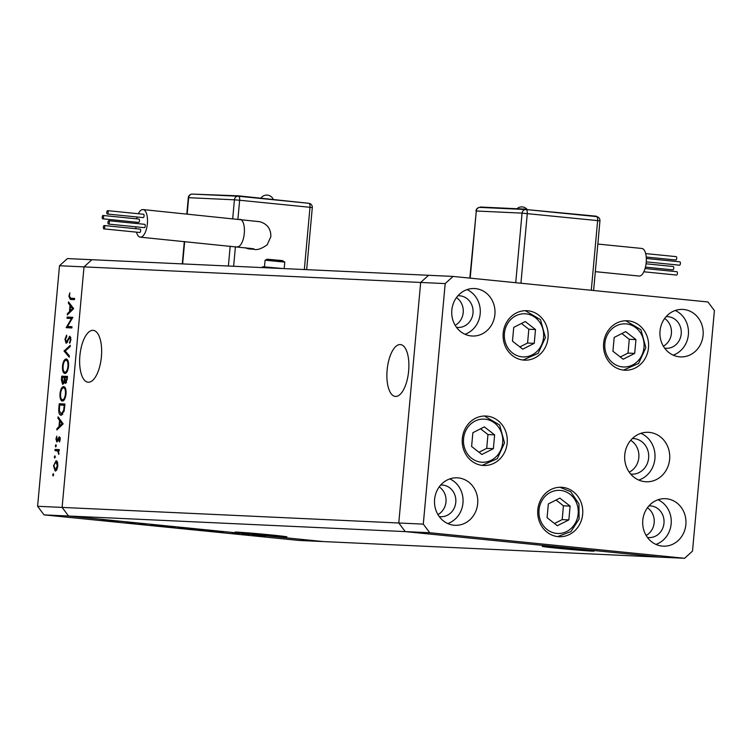 <?xml version="1.0" encoding="UTF-8"?>
<svg xmlns="http://www.w3.org/2000/svg" width="752" height="752" viewBox="0 0 752 752"><rect width="100%" height="100%" fill="white"/><g stroke="black" fill="none" stroke-linecap="round" stroke-linejoin="round"><path stroke-width="1.13" d="M629.227 472.153A17.822 16.234 92.6 0 0 638.833 457.526A17.822 16.234 92.6 0 0 630.693 440.334A17.822 16.234 -87.4 0 1 638.833 457.526A17.822 16.234 -87.4 0 1 629.227 472.153M93.004 330.335A26.057 10.754 -84.3 0 0 79.909 355.499A26.057 10.754 -84.3 0 0 88.04 382.213A26.057 10.754 -84.3 0 0 88.275 382.232A26.057 10.754 -84.3 0 0 101.37 357.068A26.057 10.754 -84.3 0 0 93.239 330.354A26.057 10.754 -84.3 0 0 93.004 330.335M400.252 344.557A26.057 10.754 -84.3 0 0 387.158 369.711A26.057 10.754 -84.3 0 0 395.289 396.426A26.057 10.754 -84.3 0 0 395.524 396.445A26.057 10.754 -84.3 0 0 408.618 371.291A26.057 10.754 -84.3 0 0 400.487 344.576A26.057 10.754 -84.3 0 0 400.252 344.557M557.458 548.236A26.057 0.526 5.2 0 1 542.258 546.375A26.057 0.526 5.2 0 1 578.965 549.233A26.057 0.526 5.2 0 1 594.165 551.094A26.057 0.526 5.2 0 1 557.458 548.236M271.716 535.01A26.057 0.526 -174.8 0 0 235.019 532.153A26.057 0.526 -174.8 0 0 250.209 534.014A26.057 0.526 -174.8 0 0 286.916 536.872A26.057 0.526 -174.8 0 0 271.716 535.01M453.08 276.426L445.184 283.589L423.291 524.135L429.759 532.736L684.611 558.285L692.507 551.113L714.4 310.576L707.942 301.975L453.08 276.426L428.565 275.288L420.669 282.461L428.565 275.288L91.904 259.713L84.008 266.875L62.115 507.412L68.573 516.022L323.435 541.572L298.92 540.434L44.058 514.885L37.6 506.284L59.493 265.747L67.389 258.575L91.904 259.713L84.008 266.875L59.493 265.747M445.184 283.589L420.669 282.461L398.776 522.997L62.115 507.412L84.008 266.875L420.669 282.461L398.776 522.997L405.243 531.608L660.096 557.147L323.435 541.572L68.573 516.022L44.058 514.885M423.291 524.135L398.776 522.997L405.243 531.608L68.573 516.022L62.115 507.412L37.6 506.284M71.506 318.51L67.013 318.303L67.125 317.071L72.85 317.335L67.492 326.5L71.995 326.706L71.882 327.947L66.167 327.684L71.506 318.51L72.23 318.585M66.148 343.316L64.954 339.302L66.59 335.166L66.778 336.351L65.546 339.331L66.27 342.085L69.936 336.21L70.961 339.669L69.663 343.307L70.387 339.509L69.851 337.451L66.148 343.316M64.033 351.043L70.303 345.29L70.18 346.616L65.255 351.005L69.344 355.818L69.222 357.144L64.033 351.043L65.405 351.175M66.326 358.977L66.167 358.958C67.962 359.418 68.761 361.853 68.545 366.262C67.99 370.745 66.759 373.152 64.869 373.471C63.065 372.992 62.284 370.529 62.519 366.092C63.083 361.674 64.296 359.296 66.167 358.958L66.251 358.967M63.807 386.575L63.647 386.556C65.452 387.017 66.242 389.451 66.035 393.869C65.471 398.353 64.249 400.75 62.36 401.07C60.555 400.59 59.775 398.137 60.01 393.7C60.564 389.273 61.786 386.895 63.647 386.556L63.741 386.566M58.045 416.862L63.159 423.846L56.851 429.956L56.973 428.612L58.994 426.657L59.568 420.396L57.923 418.215L58.045 416.862M52.696 474.803L53.279 473.675L53.655 474.85L53.072 475.978L52.696 474.803L53.646 474.897M56.146 460.666L57.509 462.113L57.848 465.986L56.814 469.793L55.197 471.1L53.524 465.789L56.146 460.666M54.323 456.934L54.905 455.806L55.281 456.981L54.699 458.109L54.323 456.934L55.272 457.028M54.971 450.655L55.084 449.423L59.267 449.611L59.154 450.852L58.534 450.824L58.759 454.387L57.791 451.012L54.971 450.655M55.084 449.423L56.879 449.602L56.372 450.721M55.338 445.786L55.921 444.658L56.297 445.833L55.714 446.961L55.338 445.786L56.287 445.88M59.399 436.827L60.263 439.422L59.436 441.979L59.305 438.068L56.898 442.044L55.958 439.027L56.785 436.169L56.983 440.804L59.399 436.827M60.997 415.226C59.182 414.878 58.459 412.481 58.853 408.045L59.239 403.768L64.954 404.031L64.099 411.194L60.903 415.217M61.41 379.901L61.749 376.169L67.473 376.432L67.229 379.121L65.405 383.445L64.334 381.79L62.632 384.375L61.41 379.901L62.002 379.957M68.517 301.853L73.64 308.658L67.323 314.947L67.445 313.593L69.466 311.638L70.03 305.387L68.394 303.206L68.517 301.853M69.466 296.241L70.763 298.224L74.57 298.403L74.457 299.634L70.34 299.437L68.883 296.147L69.851 292.848L69.466 296.241M72.145 298.365L74.561 298.497M126.092 522.208L135.858 523.119L126.092 522.142M145.719 524.276L138.001 523.58L146.01 524.341M151.396 524.99L162.432 525.78L151.406 524.858M164.961 526.353L174.549 527.152L164.961 526.325M160.646 525.827L161.313 525.827M175.244 527.152L174.567 527.03M190.087 528.872L199.675 529.671L190.087 528.844M185.772 528.346L186.44 528.346M200.37 529.671L199.694 529.549M211.312 530.987L223.231 532.19L211.312 530.987M263.83 536.214L263.256 536.176M264.779 536.308L265.353 536.383M253.01 535.057L262.514 536.016L252.531 535.057M247.568 534.587L246.994 534.55M248.517 534.672L249.091 534.738M242.078 534.07L249.41 534.587L242.078 534.014M237.576 533.582L237.002 533.544M238.525 533.676L239.098 533.751M232.509 532.942L237.679 533.441L232.283 532.942M212.506 530.827L199.393 529.793L213.267 530.959M177.669 527.622L185.011 528.12L177.669 527.584M106.615 520.497L118.534 521.691L106.615 520.497M101.934 520.008L110.083 520.534L101.934 520.008M254.138 535.133L261.762 535.828M261.386 535.894L253.781 535.104M205.653 530.113L211.97 530.771M210.24 530.583L205.653 530.151M211.368 530.846L210.24 530.611M187.577 528.412L199.101 529.474M198.556 529.558L187.051 528.374M183.873 528.007L178.694 527.547L184.071 527.96M181.138 527.782L182.388 527.923M182.172 527.979L181.138 527.819M162.451 525.892L173.966 526.955M173.43 527.039L161.924 525.864M112.791 520.957L117.284 521.465M117.284 521.437L112.791 520.986M56.099 470.733L55.667 469.897M57.481 462.048L56.033 461.897L53.524 465.789M56.466 461.944L57.058 461.211M56.682 470L55.31 469.859L57.331 465.958L56.033 461.897M57.848 466.014L57.331 465.958M54.031 465.808L55.31 469.859M56.879 449.602L59.258 449.705M58.938 453.738L58.374 453.682M59.013 453.108L58.506 453.061M58.675 451.097L57.791 451.012M58.59 450.927L56.795 450.749M59.822 441.189L59.154 441.123M60.263 439.45L59.756 439.403M60.254 438.162L59.305 438.068M56.466 439.083L55.958 439.027M57.942 440.898L56.983 440.804M58.083 440.55L57.415 440.475M58.6 439.036L57.989 438.971M60.047 437.391L58.712 437.26M58.13 428.725L56.973 428.612M60.141 426.769L58.994 426.657M60.799 420.518L59.568 420.396M59.154 418.338L57.923 418.215M59.643 426.027L62.049 423.696L60.094 421.092L59.643 426.027L60.79 426.14M63.159 423.808L62.049 423.696M61.326 421.223L60.094 421.092M60.931 405.093L61.034 403.946L59.239 403.768M61.034 403.946L64.954 404.134M61.852 415.038L61.1 413.985L63.629 410.451L64.258 405.243L59.709 405.037L59.352 410.573L61.109 413.985L62.783 414.155M64.841 405.3L64.258 405.243M64.24 410.507L63.629 410.451M62.83 414.155L61.109 413.985M63.215 400.854L62.51 399.838M60.592 393.757L60.01 393.7M63.713 387.816L64.587 386.97M64.193 400.008L62.472 399.829C63.995 399.519 64.982 397.545 65.443 393.898C65.64 390.26 65.001 388.22 63.544 387.797C62.021 388.107 61.044 390.062 60.602 393.672C60.376 397.347 60.997 399.406 62.472 399.829L64.117 399.998M66.026 393.954L65.443 393.898M65.302 387.976L63.676 387.816M65.415 387.985L63.544 387.797M63.441 377.485L63.544 376.348L61.749 376.169M63.544 376.348L67.464 376.526M66.336 382.787L66.185 382.27M65.067 381.866L64.334 381.79M63.563 383.793L63.356 383.2M66.618 379.318L66.768 377.645L64.935 377.56L65.509 382.204L66.618 379.318L67.201 379.384M67.351 377.701L66.768 377.645M66.59 382.307L65.509 382.204M64.277 378.35L64.352 377.532L62.228 377.429L62.745 383.144L63.976 380.926L64.277 378.35L64.86 378.406M64.935 377.589L64.352 377.532M64.813 381.01L63.976 380.926M63.873 383.257L62.745 383.144M65.734 373.246L65.029 372.231M63.102 366.158L62.519 366.092M66.223 360.208L67.097 359.362M66.702 372.4L64.982 372.231C66.505 371.92 67.501 369.937 67.953 366.299C68.15 362.652 67.511 360.622 66.054 360.199C64.54 360.509 63.553 362.464 63.112 366.074C62.886 369.749 63.516 371.798 64.982 372.231L66.627 372.39M68.535 366.356L67.953 366.299M67.821 360.368L66.195 360.208M67.924 360.377L66.054 360.199M65.283 350.987L64.052 350.864M65.546 339.368L64.954 339.302M67.37 342.188L66.27 342.085M67.633 341.69L66.872 341.615M70.575 337.526L68.996 336.943M70.284 342.254L69.41 342.169M70.97 339.566L70.387 339.509M70.885 337.554L69.851 337.451M67.078 342.649L66.919 342.151M68.817 318.387L68.921 317.25L67.125 317.071M68.921 317.25L72.841 317.429M71.985 326.81L67.492 326.5M67.962 327.769L66.185 327.402M67.981 327.581L68.564 326.612M68.592 313.716L67.445 313.593M70.613 311.76L69.466 311.638M71.252 311.131L70.105 311.018L72.512 308.687L70.556 306.083L71.769 306.177M71.261 305.509L70.03 305.387M69.626 303.329L68.394 303.206M73.63 308.799L72.512 308.687M70.556 306.083L70.105 311.018M71.581 299.503L70.735 298.224M69.466 296.203L68.883 296.147M645.677 253.584L676.198 256.648A1.683 0.696 95.7 0 1 676.725 258.359A1.683 0.696 95.7 0 1 675.869 259.995L646.231 257.024M646.325 258.472L679.874 261.837A1.683 0.696 95.7 0 1 680.4 263.548A1.683 0.696 95.7 0 1 679.545 265.193L646.259 261.856M645.084 268.52L676.894 271.716A1.683 0.696 95.7 0 1 677.42 273.418A1.683 0.696 95.7 0 1 676.565 275.063L643.853 271.782M646.062 263.802L673.219 266.518A1.683 0.696 95.7 0 1 673.745 268.229A1.683 0.696 95.7 0 1 672.89 269.874L645.46 267.12M641.738 248.451A13.865 5.715 95.7 0 1 641.87 248.461A13.865 5.715 95.7 0 1 646.194 262.674A13.865 5.715 95.7 0 1 639.228 276.059A13.865 5.715 95.7 0 1 639.106 276.05A13.865 5.715 95.7 0 1 638.974 276.031M526.071 209.545L596.392 216.2L526.005 209.535A3.957 1.636 -84.3 0 0 526.005 209.545A3.957 3.957 0 0 0 525.827 209.526A3.957 3.61 -87.4 0 1 526.005 209.545A3.957 1.636 -84.3 0 1 527.274 213.559L520.939 283.231M526.043 209.15L480.274 207.026L525.648 209.526M108.166 212.365A1.683 0.696 -84.3 0 0 107.639 210.654A1.683 0.696 -84.3 0 0 106.784 212.299A1.683 0.696 -84.3 0 0 107.31 214.01A1.683 0.696 -84.3 0 0 108.166 212.365M107.31 214.01L143.2 217.61A1.683 0.696 -84.3 0 0 144.064 215.965A1.683 0.696 -84.3 0 0 143.538 214.254L107.639 210.654M103.579 217.178A1.683 0.696 -84.3 0 0 103.052 215.467A1.683 0.696 -84.3 0 0 102.197 217.112A1.683 0.696 -84.3 0 0 102.723 218.813A1.683 0.696 -84.3 0 0 103.579 217.178M102.723 218.813L138.612 222.413A1.683 0.696 -84.3 0 0 139.477 220.768A1.683 0.696 -84.3 0 0 138.951 219.067L103.052 215.467M104.744 227.236A1.683 0.696 -84.3 0 0 104.218 225.534A1.683 0.696 -84.3 0 0 103.353 227.179A1.683 0.696 -84.3 0 0 103.889 228.881A1.683 0.696 -84.3 0 0 104.744 227.236M103.889 228.881L139.778 232.481A1.683 0.696 -84.3 0 0 140.643 230.836A1.683 0.696 -84.3 0 0 140.116 229.134L104.218 225.534M109.331 222.432A1.683 0.696 -84.3 0 0 108.805 220.721A1.683 0.696 -84.3 0 0 107.94 222.366A1.683 0.696 -84.3 0 0 108.467 224.077A1.683 0.696 -84.3 0 0 109.331 222.432M108.467 224.077L144.365 227.668A1.683 0.696 -84.3 0 0 145.23 226.032A1.683 0.696 -84.3 0 0 144.704 224.322L108.805 220.721M136.497 232.152A13.865 5.715 -84.3 0 0 140.276 237.162A13.865 5.715 -84.3 0 0 140.398 237.171A13.865 5.715 -84.3 0 0 147.364 223.786A13.865 5.715 -84.3 0 0 143.04 209.573A13.865 5.715 -84.3 0 0 142.918 209.564A13.865 5.715 -84.3 0 0 138.349 213.737M245.462 247.737A13.865 12.624 92.6 0 0 249.692 249.006A13.865 12.624 92.6 0 0 250.313 249.053L253.574 249.203A13.865 12.624 92.6 0 1 252.963 249.156A13.865 12.624 92.6 0 1 249.326 248.179M262.429 267.599L266.067 267.768M262.41 267.599L262.486 266.819L263.548 266.819L283.41 268.577M137.09 216.99A13.865 5.715 -84.3 0 0 136.61 218.832M136.037 222.16A13.865 5.715 -84.3 0 0 135.905 223.438M135.811 226.813A13.865 5.715 -84.3 0 0 135.924 228.711M238.44 196.234L308.724 203.284L238.403 195.83L192.606 194.11L238.017 196.216M238.403 195.83L238.365 196.225A3.957 3.61 92.6 0 0 234.417 199.816L188.658 197.691L187.173 214M625.692 331.613L614.177 337.432L612.927 351.231L623.173 359.221L634.688 353.412L635.938 339.613L625.692 331.613M620.315 356.993L628.014 353.102L629.274 339.302L621.885 333.54M629.274 339.302L635.938 339.613M628.014 353.102L634.688 353.412M522.734 349.154L534.24 343.344L535.499 329.545L525.244 321.546L513.738 327.364L512.479 341.164L522.734 349.154M519.867 346.926L527.575 343.034L528.825 329.235L521.437 323.473M528.825 329.235L535.499 329.545M527.575 343.034L534.24 343.344M484.373 426.882L472.867 432.691L471.607 446.491L481.863 454.49L493.368 448.671L494.628 434.872L484.373 426.882M479.005 452.253L486.704 448.371L487.963 434.562L480.566 428.8M487.963 434.562L494.628 434.872M486.704 448.371L493.368 448.671M548.349 503.925L547.089 517.724L557.345 525.723L568.85 519.905L570.11 506.105L559.855 498.115L548.349 503.925M554.478 523.486L562.186 519.604L563.436 505.795L556.048 500.042M563.436 505.795L570.11 506.105M562.186 519.604L568.85 519.905M630.721 474.089A17.822 16.234 92.6 0 0 631.661 474.164A17.822 16.234 92.6 0 0 648.638 457.977A17.822 16.234 92.6 0 0 633.316 438.557A17.822 16.234 92.6 0 0 632.366 438.548M548.058 337.676A24.75 22.541 -87.4 0 1 524.482 360.152A24.75 22.541 -87.4 0 1 503.191 333.183A24.75 22.541 -87.4 0 1 526.767 310.698A24.75 22.541 -87.4 0 1 548.058 337.676M648.497 347.744A24.75 22.541 -87.4 0 1 624.921 370.219A24.75 22.541 -87.4 0 1 603.63 343.25A24.75 22.541 -87.4 0 1 627.215 320.766A24.75 22.541 -87.4 0 1 648.497 347.744M638.758 480.067A24.75 22.541 92.6 0 0 654.926 458.607A24.75 22.541 92.6 0 0 640.93 433.331M669.637 459.293A24.75 22.541 -87.4 0 1 646.053 481.769A24.75 22.541 -87.4 0 1 624.762 454.791A24.75 22.541 -87.4 0 1 648.346 432.315A24.75 22.541 -87.4 0 1 669.637 459.293M582.668 514.246A24.75 22.541 -87.4 0 1 559.093 536.721A24.75 22.541 -87.4 0 1 537.802 509.743A24.75 22.541 -87.4 0 1 561.377 487.268A24.75 22.541 -87.4 0 1 582.668 514.246M507.186 443.013A24.75 22.541 -87.4 0 1 483.611 465.488A24.75 22.541 -87.4 0 1 462.32 438.51A24.75 22.541 -87.4 0 1 485.895 416.035A24.75 22.541 -87.4 0 1 507.186 443.013M451.83 310.125A23.763 21.639 92.6 0 0 472.265 336.022A23.763 21.639 92.6 0 0 494.901 314.439A23.763 21.639 92.6 0 0 474.465 288.542A23.763 21.639 92.6 0 0 451.83 310.125M464.971 334.264A23.763 21.639 92.6 0 0 480.19 313.763A23.763 21.639 92.6 0 0 467.039 289.623M642.791 520.271A23.763 21.639 92.6 0 0 663.236 546.168A23.763 21.639 92.6 0 0 685.871 524.586A23.763 21.639 92.6 0 0 665.426 498.689A23.763 21.639 92.6 0 0 642.791 520.271M655.941 544.41A23.763 21.639 92.6 0 0 671.16 523.909A23.763 21.639 92.6 0 0 658.009 499.77M434.6 499.403A23.763 21.639 92.6 0 0 455.035 525.3A23.763 21.639 92.6 0 0 477.67 503.718A23.763 21.639 92.6 0 0 457.235 477.821A23.763 21.639 92.6 0 0 434.6 499.403M447.75 523.542A23.763 21.639 92.6 0 0 462.969 503.041A23.763 21.639 92.6 0 0 449.818 478.902M660.021 330.993A23.763 21.639 92.6 0 0 680.457 356.89A23.763 21.639 92.6 0 0 703.092 335.307A23.763 21.639 92.6 0 0 682.656 309.41A23.763 21.639 92.6 0 0 660.021 330.993M673.172 355.132A23.763 21.639 92.6 0 0 688.381 334.631A23.763 21.639 92.6 0 0 675.24 310.491M666.103 316.658A15.839 14.429 -87.4 0 1 667.579 316.648A15.839 14.429 -87.4 0 1 681.209 333.907A15.839 14.429 -87.4 0 1 666.112 348.298A15.839 14.429 -87.4 0 1 664.646 348.148M663.367 346.193A15.839 14.429 92.6 0 0 671.404 333.456A15.839 14.429 92.6 0 0 664.646 318.481M439.234 516.549A15.839 14.429 92.6 0 0 440.7 516.699A15.839 14.429 92.6 0 0 455.787 502.317A15.839 14.429 92.6 0 0 442.157 485.049A15.839 14.429 92.6 0 0 440.691 485.068M439.224 486.892A15.839 14.429 -87.4 0 1 445.983 501.866A15.839 14.429 -87.4 0 1 437.946 514.603M647.425 537.417A15.839 14.429 92.6 0 0 648.891 537.567A15.839 14.429 92.6 0 0 663.978 523.185A15.839 14.429 92.6 0 0 650.358 505.917A15.839 14.429 92.6 0 0 648.882 505.936M647.416 507.76A15.839 14.429 -87.4 0 1 654.174 522.734A15.839 14.429 -87.4 0 1 646.137 535.471M457.912 295.79A15.839 14.429 -87.4 0 1 459.387 295.78A15.839 14.429 -87.4 0 1 473.008 313.039A15.839 14.429 -87.4 0 1 457.921 327.43A15.839 14.429 -87.4 0 1 456.455 327.28M455.167 325.325A15.839 14.429 92.6 0 0 463.204 312.588A15.839 14.429 92.6 0 0 456.455 297.613M429.759 532.736L405.243 531.608L660.096 557.147L684.611 558.285M59.446 408.101L58.853 408.045M64.757 406.277L64.174 406.212M68.648 339.227L68.009 339.171M591.288 290.281L597.633 220.609L522.057 213.126L476.298 211.002L470.188 278.137M515.722 282.705L522.057 213.126A3.957 3.61 -87.4 0 1 525.827 209.526L480.067 207.411A3.957 3.61 92.6 0 0 476.298 211.002L469.831 278.108M526.043 209.545L596.392 216.595A3.957 1.636 -84.3 0 1 597.633 220.609L599.946 220.891A3.957 3.957 0 0 0 596.392 216.595A3.957 1.636 -84.3 0 0 596.355 216.595M480.246 207.42A3.957 3.61 92.6 0 0 480.067 207.411A3.957 3.957 0 0 0 475.941 211.011M237.068 246.863A13.865 5.715 -84.3 0 0 237.19 246.872A13.865 5.715 -84.3 0 0 237.322 246.882A13.865 5.715 -84.3 0 0 244.297 233.346A13.865 5.715 -84.3 0 0 239.963 219.293A13.865 5.715 -84.3 0 0 239.832 219.283M265.954 260.295L284.792 262.091L282.31 260.577L267.082 259.214L265.071 260.295L265.954 260.295M267.139 259.224L282.931 260.803M304.334 269.545L309.993 207.298L239.644 200.248L237.923 219.086M235.414 246.694L233.637 266.274M184.663 241.608L182.633 263.905M228.392 266.029L230.197 246.177M232.716 218.559L234.417 199.816L239.644 200.248A3.957 1.636 95.7 0 0 238.403 196.234A3.957 1.636 95.7 0 1 238.403 196.234A3.957 3.957 0 0 0 238.187 196.216L192.427 194.101A3.957 3.61 -87.4 0 1 192.606 194.11M188.658 197.691A3.957 3.61 -87.4 0 1 192.427 194.101A3.957 3.957 0 0 0 188.301 197.691L188.658 197.691M309.993 207.298L312.306 207.58A3.957 3.957 0 0 0 308.762 203.284A3.957 1.636 95.7 0 1 308.762 203.284A3.957 1.636 95.7 0 1 309.993 207.298M643.994 347.377A21.582 19.655 92.6 0 0 626.388 323.924A21.582 19.655 92.6 0 0 604.871 343.457A21.582 19.655 92.6 0 0 622.477 366.91A21.582 19.655 92.6 0 0 643.994 347.377M504.423 333.39A21.582 19.655 92.6 0 0 522.029 356.843A21.582 19.655 92.6 0 0 543.555 337.31A21.582 19.655 92.6 0 0 525.949 313.857A21.582 19.655 92.6 0 0 504.423 333.39M502.684 442.646A21.582 19.655 92.6 0 0 485.078 419.193A21.582 19.655 92.6 0 0 463.561 438.726A21.582 19.655 92.6 0 0 481.167 462.179A21.582 19.655 92.6 0 0 502.684 442.646M570.072 494.29A21.582 19.655 92.6 0 0 542.634 499.478A21.582 19.655 92.6 0 0 547.127 529.549A21.582 19.655 92.6 0 0 574.566 524.36A21.582 19.655 92.6 0 0 570.072 494.29M526.955 209.235A7.012 7.012 0 0 0 516.981 208.727M595.321 271.66L639.106 276.05M597.831 244.052L641.87 248.461M593.61 290.507L599.946 220.891M143.04 209.573L259.797 221.708C267.261 223.908 270.946 228.871 270.861 236.607L267.186 244.814C261.339 248.921 256.808 250.388 253.574 249.203M273.211 199.327A7.012 7.012 0 0 0 261 198.096M284.19 268.614L284.792 262.091M264.469 266.875L265.071 260.295M140.276 237.162L253.819 248.78M182.275 263.896L184.306 241.571M186.825 213.963L188.301 197.691M306.656 269.648L312.306 207.58M238.403 196.234L308.762 203.284M623.464 370.097L638.617 363.413L645.846 347.603L640.93 329.724L625.749 320.756M523.016 360.029L538.169 353.346L545.397 337.535L540.491 319.656L525.3 310.689M482.154 465.366L497.307 458.682L504.526 442.872L499.619 424.983L484.438 416.016M557.627 536.599L570.965 531.57L579.068 519.106L578.974 503.943L570.712 491.723L559.911 487.249"/></g></svg>
